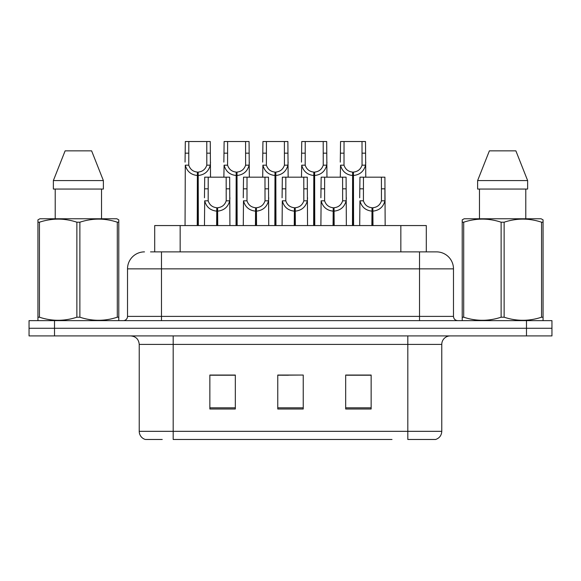 <?xml version="1.0" encoding="UTF-8"?>
<svg xmlns="http://www.w3.org/2000/svg" width="581" height="581" viewBox="0 0 581 581"><rect width="100%" height="100%" fill="white"/><g stroke="black" fill="none" stroke-linecap="round" stroke-linejoin="round"><path stroke-width="0.87" d="M154.699 251.878L154.699 225.559L426.301 225.559L426.301 251.878M162.244 439.476L145.766 439.476M441.771 431.327C441.531 435.394 439.497 438.11 435.656 439.476L407.811 439.476L407.811 431.327L441.771 431.327L441.771 344.402A8.49 8.49 0 0 1 450.253 335.912M145.344 439.476A8.49 8.49 0 0 1 139.229 431.327L139.229 344.402C138.728 339.246 135.903 336.421 130.747 335.912M54.512 320.632L551.95 320.632L551.95 328.272L29.05 328.272L29.05 335.912L54.512 335.912L54.512 328.272L29.05 328.272L29.05 320.632L54.512 320.632L54.512 328.272L551.95 328.272L551.95 335.912L54.512 335.912M371.143 409.002L371.143 375.043L345.673 375.043L345.673 409.002L371.143 409.002M235.327 409.002L235.327 375.043L209.857 375.043L209.857 409.002L235.327 409.002M303.231 409.002L303.231 375.043L277.769 375.043L277.769 409.002L303.231 409.002M392.008 439.476L173.189 439.476L173.189 431.327L407.811 431.327L407.811 344.402L139.229 344.402M230.229 375.217L223.562 375.217M210.823 375.217L235.327 375.217M366.066 375.043L359.392 375.217M346.661 375.217L371.143 375.217M277.769 375.217L301.176 375.043M288.445 375.217L281.77 375.217M150.915 251.878L436.244 251.878M150.53 251.878L161.474 251.878L161.474 268.85L127.515 268.85L127.515 316.391A4.241 4.241 0 0 1 123.274 320.632M144.495 251.878A16.98 16.98 0 0 0 127.515 268.85M436.505 251.878A16.98 16.98 0 0 1 453.485 268.85L453.485 316.391C453.732 318.969 455.148 320.385 457.726 320.632M216.633 225.559L216.786 207.737C212.428 207.286 209.559 204.984 208.172 200.823L208.209 177.176L229.662 177.176L229.923 225.559M216.633 211.128C210.307 210.416 206.328 206.981 204.694 200.823L204.461 225.559M204.461 197.78L204.715 177.176L208.209 177.176M217.599 225.559L217.599 207.737C221.957 207.286 224.825 204.984 226.212 200.823L226.169 177.176M217.599 207.737L217.744 225.559M216.786 207.737L216.786 225.559M229.923 197.78L229.691 200.823C228.057 206.981 224.077 210.416 217.744 211.128M197.235 225.559L197.38 172.085C193.023 171.635 190.154 169.332 188.767 165.171L188.81 141.524L210.264 141.524L210.518 177.176M197.235 175.477C190.902 174.765 186.922 171.33 185.288 165.171L185.056 225.559M185.056 162.128L185.317 141.524L188.81 141.524M198.194 225.559L198.194 172.085C202.551 171.635 205.42 169.332 206.807 165.171L206.771 141.524M198.194 172.085L198.346 225.559M197.38 172.085L197.38 225.559M210.518 162.128L210.286 165.171C208.652 171.33 204.672 174.765 198.346 175.477M118.263 320.632L118.793 320.327L118.793 317.204L117.297 317.204L117.297 222.203C104.87 218.093 92.394 218.093 79.873 222.203L76.866 222.203C64.447 218.093 51.97 218.093 39.443 222.203L37.939 222.203L37.939 219.865L39.907 218.768L37.939 219.865L37.939 318.272M79.873 222.203L79.873 317.204C92.292 321.315 104.769 321.315 117.297 317.204M79.873 317.204L76.866 317.204L76.866 222.203M39.443 222.203L39.443 317.204C51.869 321.315 64.338 321.315 76.866 317.204M39.443 317.204L37.939 317.204L37.939 320.327L38.469 320.632M118.793 231.507L118.793 219.865L116.832 218.768L118.793 219.865L118.793 222.203L117.297 222.203M116.832 218.768L39.907 218.768M91.624 150.864L103.374 180.575L91.624 150.864L65.116 150.864L53.365 180.575L53.365 189.057L103.374 189.057L103.374 180.575L53.365 180.575L65.116 150.864M55.217 189.057L55.217 218.768M101.522 218.768L101.522 189.057L101.522 218.768M118.793 222.203L118.793 318.272M542.531 320.632L543.061 320.327L543.061 317.204L541.557 317.204L541.557 222.203C529.131 218.093 516.662 218.093 504.134 222.203L501.127 222.203C488.708 218.093 476.231 218.093 463.703 222.203L462.207 222.203L462.207 219.865L464.168 218.768L462.207 219.865L462.207 318.272M504.134 222.203L504.134 317.204C516.553 321.315 529.03 321.315 541.557 317.204M504.134 317.204L501.127 317.204L501.127 222.203M463.703 222.203L463.703 317.204C476.13 321.315 488.606 321.315 501.127 317.204M463.703 317.204L462.207 317.204L462.207 320.327L462.737 320.632M543.061 231.507L543.061 219.865L541.093 218.768L543.061 219.865L543.061 222.203L541.557 222.203M541.093 218.768L464.168 218.768M515.884 150.864L527.635 180.575L515.884 150.864L489.376 150.864L477.626 180.575L477.626 189.057L527.635 189.057L527.635 180.575L477.626 180.575L489.376 150.864M479.478 189.057L479.478 218.768M525.783 218.768L525.783 189.057L525.783 218.768M543.061 222.203L543.061 318.272M527.635 180.575L527.635 189.057M255.444 225.559L255.596 207.737C251.239 207.286 248.363 204.984 246.983 200.823L247.019 177.176L268.473 177.176L268.734 225.559M255.444 211.128C249.118 210.416 245.138 206.981 243.497 200.823L243.272 225.559M243.272 197.78L243.526 177.176L247.019 177.176M256.41 225.559L256.41 207.737C260.767 207.286 263.636 204.984 265.023 200.823L264.98 177.176M256.41 207.737L256.555 225.559M255.596 207.737L255.596 225.559M268.734 197.78L268.502 200.823C266.868 206.981 262.888 210.416 256.555 211.128M294.255 225.559L294.407 207.737C290.05 207.286 287.174 204.984 285.794 200.823L285.83 177.176L307.284 177.176L307.545 225.559M294.255 211.128C287.929 210.416 283.949 206.981 282.308 200.823L282.083 225.559M282.083 197.78L282.337 177.176L285.83 177.176M295.221 225.559L295.221 207.737C299.578 207.286 302.447 204.984 303.834 200.823L303.79 177.176M295.221 207.737L295.366 225.559M294.407 207.737L294.407 225.559M307.545 197.78L307.313 200.823C305.679 206.981 301.699 210.416 295.366 211.128M333.066 225.559L333.218 207.737C328.861 207.286 325.985 204.984 324.605 200.823L324.641 177.176L346.094 177.176L346.356 225.559M333.066 211.128C326.74 210.416 322.76 206.981 321.119 200.823L320.886 225.559M320.886 197.78L321.148 177.176L324.641 177.176M334.031 225.559L334.031 207.737C338.389 207.286 341.258 204.984 342.645 200.823L342.601 177.176M334.031 207.737L334.177 225.559M333.218 207.737L333.218 225.559M346.356 197.78L346.123 200.823C344.489 206.981 340.502 210.416 334.177 211.128M371.876 225.559L372.022 207.737C367.664 207.286 364.795 204.984 363.415 200.823L363.452 177.176L384.905 177.176L385.167 225.559M371.876 211.128C365.551 210.416 361.564 206.981 359.93 200.823L359.697 225.559M359.697 197.78L359.959 177.176L363.452 177.176M372.842 225.559L372.842 207.737C377.2 207.286 380.068 204.984 381.456 200.823L381.412 177.176M372.842 207.737L372.987 225.559M372.022 207.737L372.022 225.559M381.412 188.818L384.905 188.818L384.934 200.823C383.3 206.981 379.313 210.416 372.987 211.128M236.039 225.559L236.191 172.085C231.834 171.635 228.958 169.332 227.578 165.171L227.614 141.524L249.067 141.524L249.329 177.176M236.039 175.477C229.713 174.765 225.733 171.33 224.092 165.171L223.867 177.176M223.867 162.128L224.121 141.524L227.614 141.524M237.004 225.559L237.004 172.085C241.362 171.635 244.231 169.332 245.618 165.171L245.574 141.524M237.004 172.085L237.15 225.559M236.191 172.085L236.191 225.559M249.329 162.128L249.096 165.171C247.462 171.33 243.483 174.765 237.15 175.477M274.849 225.559L275.002 172.085C270.644 171.635 267.768 169.332 266.388 165.171L266.425 141.524L287.878 141.524L288.14 177.176M274.849 175.477C268.524 174.765 264.544 171.33 262.902 165.171L262.677 177.176M262.677 162.128L262.932 141.524L266.425 141.524M275.815 225.559L275.815 172.085C280.173 171.635 283.041 169.332 284.429 165.171L284.385 141.524M275.815 172.085L275.96 225.559M275.002 172.085L275.002 225.559M288.14 162.128L287.907 165.171C286.273 171.33 282.293 174.765 275.96 175.477M313.66 225.559L313.813 172.085C309.455 171.635 306.579 169.332 305.199 165.171L305.236 141.524L326.689 141.524L326.95 177.176M313.66 175.477C307.334 174.765 303.355 171.33 301.713 165.171L301.481 177.176M301.481 162.128L301.742 141.524L305.236 141.524M314.626 225.559L314.626 172.085C318.984 171.635 321.852 169.332 323.239 165.171L323.196 141.524M314.626 172.085L314.771 225.559M313.813 172.085L313.813 225.559M326.95 162.128L326.718 165.171C325.084 171.33 321.104 174.765 314.771 175.477M352.471 225.559L352.623 172.085C348.259 171.635 345.39 169.332 344.01 165.171L344.046 141.524L365.5 141.524L365.761 177.176M352.471 175.477C346.145 174.765 342.158 171.33 340.524 165.171L340.292 177.176M340.292 162.128L340.553 141.524L344.046 141.524M353.437 225.559L353.437 172.085C357.794 171.635 360.663 169.332 362.05 165.171L362.007 141.524M353.437 172.085L353.582 225.559M352.623 172.085L352.623 225.559M365.761 162.128L365.529 165.171C363.895 171.33 359.908 174.765 353.582 175.477M180.161 251.878L180.161 225.559M400.839 251.878L400.839 225.559M407.811 335.912L407.811 344.402L441.771 344.402M139.229 431.327L173.189 431.327L173.189 335.912M526.488 335.912L526.488 320.632M303.231 407.818L277.769 407.818M235.327 407.818L209.857 407.818M371.143 407.818L345.673 407.818M161.474 320.632L161.474 316.391L453.485 316.391M127.515 316.391L161.474 316.391L161.474 268.85L419.526 268.85L419.526 320.632M453.485 268.85L419.526 268.85L419.526 251.878M208.209 188.818L204.715 188.818M208.172 200.823L204.694 200.823M229.691 200.823L226.212 200.823M229.662 188.818L226.169 188.818M188.81 153.166L185.317 153.166M188.767 165.171L185.288 165.171M210.286 165.171L206.807 165.171M210.264 153.166L206.771 153.166M247.019 188.818L243.526 188.818M246.983 200.823L243.497 200.823M268.502 200.823L265.023 200.823M268.473 188.818L264.98 188.818M285.83 188.818L282.337 188.818M285.794 200.823L282.308 200.823M307.313 200.823L303.834 200.823M307.284 188.818L303.79 188.818M324.641 188.818L321.148 188.818M324.605 200.823L321.119 200.823M346.123 200.823L342.645 200.823M346.094 188.818L342.601 188.818M363.452 188.818L359.959 188.818M363.415 200.823L359.93 200.823M384.934 200.823L381.456 200.823M227.614 153.166L224.121 153.166M227.578 165.171L224.092 165.171M249.096 165.171L245.618 165.171M249.067 153.166L245.574 153.166M266.425 153.166L262.932 153.166M266.388 165.171L262.902 165.171M287.907 165.171L284.429 165.171M287.878 153.166L284.385 153.166M305.236 153.166L301.742 153.166M305.199 165.171L301.713 165.171M326.718 165.171L323.239 165.171M326.689 153.166L323.196 153.166M344.046 153.166L340.553 153.166M344.01 165.171L340.524 165.171M365.529 165.171L362.05 165.171M365.5 153.166L362.007 153.166"/></g></svg>
